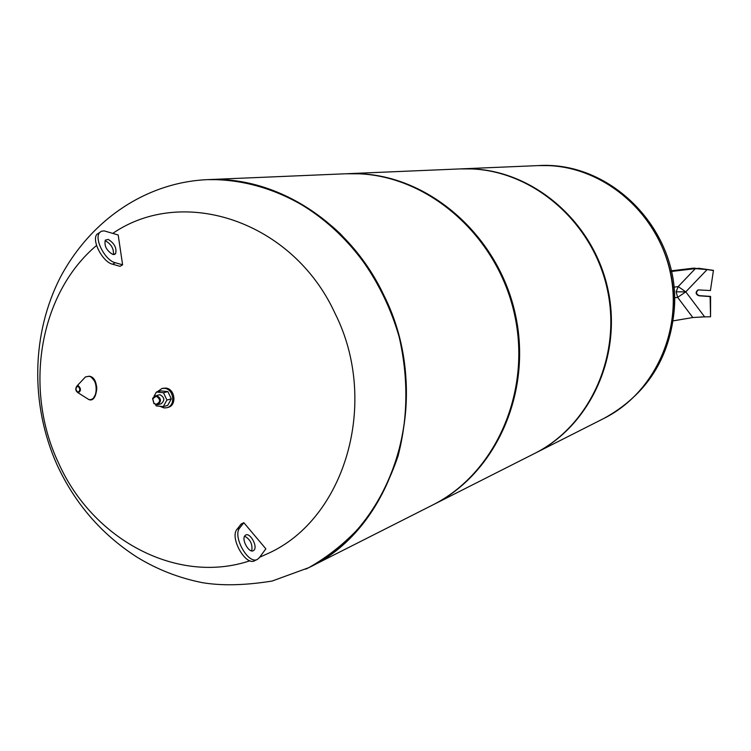 <?xml version="1.0" encoding="UTF-8"?>
<svg xmlns="http://www.w3.org/2000/svg" width="751" height="751" viewBox="0 0 751 751"><rect width="100%" height="100%" fill="white"/><g stroke="black" fill="none" stroke-linecap="round" stroke-linejoin="round"><path stroke-width="1.13" d="M671.234 270.811L693.821 268.135L707.104 269.6L695.342 268.623L678.2 286.582L676.125 291.82L677.655 297.377L692.816 317.523L704.626 316.847L685.785 291.857L677.655 297.377L674.539 297.837M698.505 268.248L713.45 270.351L710.427 290.543L698.064 289.905C695.238 292.252 695.501 294.214 698.862 295.791L710.117 296.579L710.549 316.781L700.843 316.941M698.533 268.22L712.99 270.482M710.427 290.543L713.45 270.351M710.549 316.781L710.577 296.42L699.341 295.631C696.074 294.185 695.726 292.261 698.308 289.839M695.342 268.623L671.375 271.477M692.816 317.523L673.14 320.874M604.104 418.316C654.074 393.402 683.175 330.834 670.183 271.975C657.482 213.049 604.771 167.83 548.718 165.614L538.157 165.595L548.718 165.614C604.771 167.83 657.482 213.049 670.183 271.975C683.175 330.834 654.074 393.402 604.104 418.316L535.05 453.238C590.342 425.704 622.57 355.43 607.859 288.994C593.487 222.493 534.609 171.416 472.539 168.909L460.476 168.9M207.548 179.639L207.492 179.639C148.172 182.23 92.514 217.696 60.831 276.368C31.232 333.519 30.237 404.723 56.907 464.522C74.828 503.423 101.498 534.28 136.907 557.092C157.109 569.474 178.916 577.998 202.329 582.654C221.742 585.921 244.995 585.395 272.078 581.058L308.755 567.672L432.369 505.16C495.181 473.947 531.83 392.257 514.538 314.481C497.65 236.621 429.769 176.757 359.175 173.81L345.882 173.763L207.548 179.639C254.204 178.625 302.052 197.616 339.959 233.439C367.305 261.742 387.779 297.443 399.138 336.861C408.46 377.509 408.103 417.227 398.049 456.007C389.703 480.621 378.222 502.917 363.597 522.893C347.441 541.171 329.173 556.097 308.811 567.643C380.072 532.328 421.649 436.998 401.194 345.432C381.217 253.772 302.831 183.206 222.634 179.705L207.52 179.639C276.086 175.828 349.206 221.949 383.63 294.786C434.576 395.186 395.627 527.305 308.755 567.672L305.751 569.155M432.82 504.935L433.252 504.719C496.007 473.534 532.609 391.938 515.346 314.256C498.476 236.499 430.67 176.71 360.151 173.763L346.371 173.744M433.252 504.719L534.402 453.566C589.732 426.005 621.997 355.655 607.268 289.154C592.886 222.578 533.942 171.444 471.816 168.937L460.11 168.909L346.868 173.725M112.819 233.354C183.009 185.131 292.702 220.907 334.993 313.308C379.828 402.132 345.141 518.932 268.107 553.449L259.686 557.214M249.961 560.762C177.17 585.207 92.608 539.584 58.606 463.132C23.45 389.375 38.968 293.829 96.569 245.446M112.716 254.42L115.598 253.735C116.903 248.102 114.452 243.324 108.247 239.419L105.3 240.132C104.06 245.812 106.539 250.581 112.716 254.42M105.675 240.949C111.308 244.225 113.889 248.759 113.42 254.561M244.61 536.176C250.393 539.396 252.758 544.306 251.716 550.905M254.185 549.967C257.724 545.893 249.886 532.224 245.643 535.078L244.892 535.745C241.287 539.706 249.088 553.459 253.35 550.68L254.185 549.967M259.283 557.768L265.845 548.821L243.84 522.696L239.766 527.906C232.153 536.111 248.459 565.071 257.452 559.345L259.283 557.768M257.452 559.345L254.73 560.678C245.708 566.414 229.412 537.472 237.053 529.258L241.137 524.048L243.84 522.696M122.61 264.803L118.179 234.988L104.136 230.867L101.282 231.28L99.517 232.726C93.95 238.912 105.262 260.541 115.194 262.709L122.61 264.803L120.029 266.323L112.603 264.23C102.662 262.08 91.359 240.461 96.935 234.274L99.705 232.491M157.672 404.733L161.033 403.841C165.07 400.443 164.694 397.392 159.907 394.679L156.537 395.542C161.343 398.265 161.718 401.325 157.672 404.733L153.927 403.634L152.566 398.424L155.297 395.636M162.432 388.427L165.595 388.07C175.067 388.502 177.18 405.456 168.017 407.399L167.417 407.54M157.278 391.787L161.831 388.549L164.413 388.361C173.894 388.802 176.006 405.775 166.835 407.727L164.075 407.943L159.897 406.263M156.227 396.209C160.798 399.391 160.752 402.095 156.095 404.329L153.946 403.278L152.753 398.725L156.227 396.209M154.068 396.218L156.405 392.013L163.493 392.726L166.919 400.039L163.258 406.62L156.18 405.878L155.607 404.667M156.405 392.013L160.836 390.886L167.895 391.6L171.312 398.884L166.919 400.039M167.895 391.6L163.493 392.726M171.312 398.884L167.661 405.437L163.258 406.62M676.125 291.82L685.785 291.857L707.104 269.6M673.882 287.164L678.2 286.582L685.785 291.857M699.341 295.631L698.862 295.791M674.398 308.182C670.192 357.964 646.771 394.679 604.133 418.307L604.133 418.307C645.776 395.552 668.812 359.053 673.253 308.802C678.547 235.814 617.191 166.769 548.746 165.614L538.167 165.595C612.422 160.705 679.824 231.684 674.426 307.45M239.766 527.906L237.053 529.258M112.603 264.23L115.194 262.709M91.453 377.462C97.602 383.451 98.4 390.098 93.847 397.392M82.732 379.837L85.473 376.927L88.89 376.326C98.691 377.518 98.512 401.729 88.731 399.494L88.609 399.466M78.198 385.61C81.202 388.539 81.183 390.933 78.151 392.801L78.113 392.792C75.485 390.849 75.156 388.511 77.137 385.789L78.198 385.61M77.916 386.249C80.423 388.718 80.404 390.708 77.851 392.219C75.353 389.76 75.372 387.76 77.916 386.249M538.176 165.595L460.842 168.881M115.598 253.735L114.236 254.533M99.517 232.726L96.935 234.274M89.453 376.26C100.305 377.65 97.583 403.803 88.731 399.494L78.104 392.782C75.382 390.895 75.062 388.567 77.137 385.789L85.473 376.927L89.153 376.195M166.835 407.727L168.017 407.399M161.831 388.549L163.014 388.248"/></g></svg>
